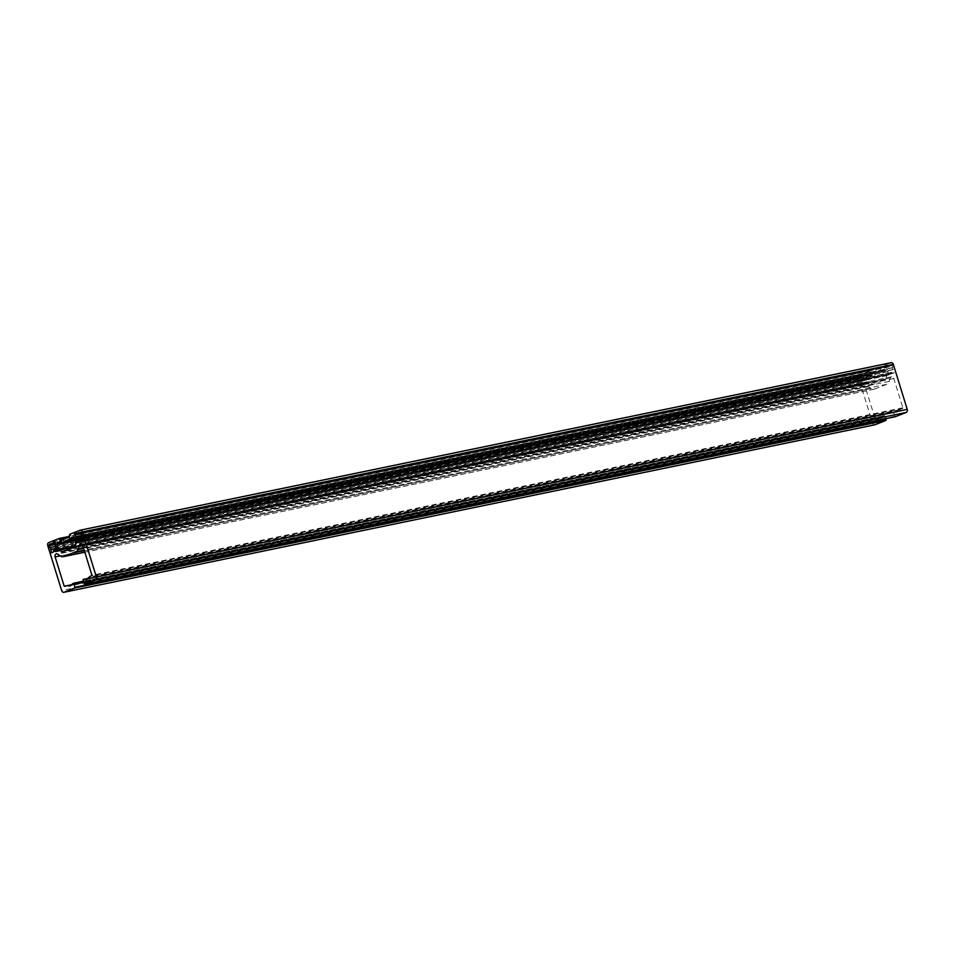 <?xml version="1.0" encoding="UTF-8"?>
<svg xmlns="http://www.w3.org/2000/svg" width="955" height="955" viewBox="0 0 955 955"><rect width="100%" height="100%" fill="white"/><g stroke="black" fill="none" stroke-linecap="round" stroke-linejoin="round"><path stroke-width="0.72" stroke-dasharray="4.78 3.58" d="M895.289 416.726L893.701 412.739L895.11 411.641A5.587 4.166 -101.7 0 0 897.258 411.939A5.587 4.166 -101.7 0 0 899.789 409.802L902.869 407.785L893.796 378.49A2.483 1.85 -101.7 0 0 891.564 376.736A2.483 1.85 -101.7 0 0 890.323 377.977L889.201 381.391A6.208 4.632 78.3 0 1 886.67 384.328L874.852 388.995A6.208 4.632 78.3 0 1 874.279 389.174A6.208 4.632 78.3 0 1 871.247 388.482L868.489 386.608A2.483 1.85 -101.7 0 0 867.283 386.321A2.483 1.85 -101.7 0 0 866.054 389.449L875.126 418.744L878.636 418.159A5.587 4.166 -101.7 0 0 880.785 418.445A5.587 4.166 -101.7 0 0 883.315 416.308L885.022 416.165L885.81 418.696M874.565 424.844A2.483 1.85 78.3 0 1 872.572 423.065L858.664 378.144A2.483 1.85 78.3 0 1 859.667 375.088L869.981 371.018L870.351 372.199L871.211 371.853L872.309 375.399L870.578 376.091L870.208 374.909L868.561 375.554A1.242 0.931 -101.7 0 0 868.059 377.082L869.456 381.594A1.242 0.931 -101.7 0 0 869.969 382.334L872.667 384.161A1.242 0.931 -101.7 0 0 873.383 384.268L885.201 379.601A1.242 0.931 -101.7 0 0 885.715 379.016L886.801 375.685A1.242 0.931 -101.7 0 0 886.801 374.742L885.404 370.23A1.242 0.931 -101.7 0 0 884.175 369.394L881.155 371.913L880.056 368.367L880.928 368.021L880.558 366.839L890.872 362.769M860.646 376.7L862.114 376.115L862.484 377.297L863.869 376.748L863.511 375.566L865.851 374.635L866.83 377.834L865.97 378.18L868.405 382.919L866.066 383.838L865.708 382.657L864.311 383.206L864.681 384.388L862.341 385.319L861.35 382.119L862.222 381.773L860.145 378.216A1.242 0.931 78.3 0 1 860.646 376.7L51.284 543.861M892.221 365.55L892.841 367.556L891.982 367.902L894.417 372.641L892.077 373.572L891.719 372.378L890.323 372.928L890.693 374.109L888.353 375.04L887.649 369.609L886.777 369.955L885.786 366.768L888.126 365.837L888.496 367.018L889.881 366.469L889.523 365.288L890.991 364.703A1.242 0.931 78.3 0 1 892.221 365.55L81.318 533.033M869.981 371.018L69.309 536.388M870.351 372.199L59.437 539.682M871.211 371.853L69.631 537.414M872.309 375.399L75.206 540.041M870.578 376.091L75.302 540.339M870.208 374.909L59.306 542.392M882.527 370.039L74.036 537.032M882.886 371.22L74.633 538.166M881.155 371.913L74.729 538.477M880.056 368.367L69.142 535.851M880.928 368.021L70.013 535.504M880.558 366.839L69.643 534.323M862.114 376.115L51.212 543.598M862.484 377.297L55.509 543.968M863.869 376.748L55.426 543.717M863.511 375.566L55.068 542.536M865.851 374.635L54.936 542.13M866.83 377.834L55.927 545.317M865.97 378.18L55.056 545.663M866.555 380.066L56.56 547.358M867.427 379.72L56.512 547.215M868.405 382.919L57.503 550.402M866.066 383.838L55.163 551.322M865.708 382.657L57.264 549.638M864.311 383.206L53.408 550.689M864.681 384.388L53.767 551.871M862.341 385.319L51.427 552.802M861.35 382.119L56.846 548.289M862.222 381.773L56.799 548.134M861.637 379.887L55.295 546.427M860.765 380.233L49.851 547.716M892.841 367.556L81.939 535.039M891.982 367.902L81.068 535.385M892.567 369.788L82.572 537.092M893.426 369.454L82.524 536.937M894.417 372.641L83.515 540.124M892.077 373.572L81.163 541.055M891.719 372.378L83.276 539.36M890.323 372.928L79.42 540.423M890.693 374.109L79.778 541.604M888.353 375.04L77.439 542.524M887.362 371.841L82.858 538.011M888.234 371.507L82.81 537.856M887.649 369.609L81.306 536.149M886.777 369.955L75.863 537.438M885.786 366.768L77.343 533.738M888.126 365.837L77.224 533.32M888.496 367.018L81.521 533.69M889.881 366.469L81.438 533.451M889.523 365.288L80.829 532.317M895.11 411.641L88.218 578.3M899.789 409.802L88.887 577.286M900.016 409.576L89.102 577.059M902.618 408.549L91.704 576.032M902.869 407.785L91.955 575.268M893.796 378.49L82.882 545.974M890.323 377.977L82.285 544.875M889.201 381.391L83.455 547.8M886.67 384.328L84.159 550.08M874.852 388.995L84.804 552.169M871.247 388.482L60.332 555.965M868.489 386.608L57.587 554.091M866.054 389.449L60.213 555.882M875.126 418.744L71.876 584.651M875.735 419.161L64.833 586.657M878.337 418.135L71.816 584.723L878.397 418.123M878.636 418.159L71.744 584.806M883.315 416.308L72.413 583.792M883.542 416.082L72.628 583.565M884.414 415.735L83.097 581.249L884.461 415.723M885.022 416.165L83.264 581.762M872.572 423.065L61.657 590.56M858.664 378.144L47.75 545.627M859.667 375.088L48.753 542.583M868.561 375.554L59.389 542.679M868.059 377.082L75.445 540.793M869.456 381.594L75.075 545.663M869.969 382.334L74.777 546.57M872.667 384.161L63.818 551.226M873.383 384.268L62.469 551.751M885.201 379.601L74.299 547.084M885.715 379.016L74.8 546.499M886.801 375.685L75.899 543.168M886.801 374.742L75.887 542.237M885.404 370.23L74.49 537.713M884.175 369.394L73.499 536.829M894.799 416.285L83.885 583.768M893.701 412.739L82.787 580.222M893.952 411.975L83.037 579.458M894.811 411.629L88.29 578.205L894.871 411.617M860.145 378.216L55.641 544.386M890.991 364.703L80.316 532.15M897.258 411.939L86.356 579.422M891.564 376.736L80.65 544.219M874.279 389.174L84.816 552.229M867.283 386.321L56.369 553.816M875.675 419.185L64.773 586.668M880.785 418.445L69.882 585.928M873.264 384.304L62.362 551.787M884.282 369.358L73.38 536.841M891.111 364.679L80.196 532.162"/><path stroke-width="1.43" d="M885.81 418.696L885.87 420.475L875.031 424.748A2.483 1.85 78.3 0 1 874.804 424.82A2.483 1.85 78.3 0 1 874.565 424.844M80.435 530.156L890.872 362.769A2.483 1.85 78.3 0 1 891.111 362.697A2.483 1.85 78.3 0 1 893.343 364.44L907.25 409.373A2.483 1.85 78.3 0 1 906.247 412.417L895.289 416.726M49.23 545.711A1.242 0.931 78.3 0 1 49.732 544.183L51.212 543.598L51.57 544.78L52.967 544.231L52.597 543.049L54.936 542.13L55.641 547.549L56.512 547.215L57.503 550.402L55.163 551.322L54.793 550.14L53.408 550.689L53.767 551.871L51.427 552.802L50.722 547.37L49.851 547.716L49.23 545.711L55.641 544.386M84.195 579.136A5.587 4.166 -101.7 0 0 86.356 579.422A5.587 4.166 -101.7 0 0 88.887 577.286L91.955 575.268L82.882 545.974A2.483 1.85 -101.7 0 0 80.65 544.219A2.483 1.85 -101.7 0 0 79.408 545.472L78.286 548.874A6.208 4.632 78.3 0 1 75.755 551.811L63.937 556.479A6.208 4.632 78.3 0 1 63.364 556.658A6.208 4.632 78.3 0 1 60.332 555.965L57.587 554.091A2.483 1.85 -101.7 0 0 56.369 553.816A2.483 1.85 -101.7 0 0 55.139 556.932L64.212 586.227L67.721 585.642A5.587 4.166 -101.7 0 0 69.882 585.928A5.587 4.166 -101.7 0 0 72.413 583.792L74.12 583.648L74.968 587.958L64.128 592.231A2.483 1.85 78.3 0 1 63.89 592.303A2.483 1.85 78.3 0 1 61.657 590.56L47.75 545.627A2.483 1.85 78.3 0 1 48.753 542.583L59.067 538.501L59.437 539.682L60.308 539.348L61.407 542.894L59.664 543.574L59.306 542.392L57.658 543.049A1.242 0.931 -101.7 0 0 57.157 544.565L58.553 549.077A1.242 0.931 -101.7 0 0 59.067 549.817L61.753 551.656A1.242 0.931 -101.7 0 0 62.469 551.751L74.299 547.084A1.242 0.931 -101.7 0 0 74.8 546.499L75.899 543.168A1.242 0.931 -101.7 0 0 75.887 542.237L74.49 537.713A1.242 0.931 -101.7 0 0 73.26 536.877L70.24 539.396L69.142 535.851L70.013 535.504L69.643 534.323L79.969 530.252A2.483 1.85 78.3 0 1 80.196 530.18A2.483 1.85 78.3 0 1 82.428 531.935L96.336 576.856A2.483 1.85 78.3 0 1 95.333 579.912L84.446 584.209L83.037 579.458L88.218 578.3M80.077 532.198A1.242 0.931 78.3 0 1 81.318 533.033L81.653 537.283L82.524 536.937L83.515 540.124L81.163 541.055L80.805 539.873L79.42 540.423L79.778 541.604L77.439 542.524L76.448 539.336L77.319 538.99L74.884 534.251L77.224 533.32L77.582 534.502L78.978 533.964L78.608 532.771L80.316 532.15M69.309 536.388L59.067 538.501M69.631 537.414L60.308 539.348M75.206 540.041L61.407 542.894M75.302 540.339L59.664 543.574M74.036 537.032L71.613 537.534M74.633 538.166L71.983 538.716M74.729 538.477L70.24 539.396M55.509 543.968L51.57 544.78M55.426 543.717L52.967 544.231M55.068 542.536L52.597 543.049M56.56 547.358L55.641 547.549M57.264 549.638L54.793 550.14M56.846 548.289L50.436 549.602M56.799 548.134L51.307 549.268M55.295 546.427L50.722 547.37M82.572 537.092L81.653 537.283M83.276 539.36L80.805 539.873M82.858 538.011L76.448 539.336M82.81 537.856L77.319 538.99M81.306 536.149L76.734 537.104M77.343 533.738L74.884 534.251M81.521 533.69L77.582 534.502M81.438 533.451L78.978 533.964M80.829 532.317L78.608 532.771M82.285 544.875L79.408 545.472M83.455 547.8L78.286 548.874M84.159 550.08L75.755 551.811M84.804 552.169L63.937 556.479M60.213 555.882L55.139 556.932M71.876 584.651L64.212 586.227M71.744 584.806L67.721 585.642M73.559 583.207L83.097 581.237L73.619 583.207M83.264 581.762L74.12 583.648M886.121 419.711L75.218 587.194M885.87 420.475L74.968 587.958M875.031 424.748L64.128 592.231M59.389 542.679L57.658 543.049M75.445 540.793L57.157 544.565M75.075 545.663L58.553 549.077M74.777 546.57L59.067 549.817M63.818 551.226L61.753 551.656M893.343 364.44L82.428 531.935M907.25 409.373L96.336 576.856M906.247 412.417L95.333 579.912M895.408 416.702L84.494 584.185M51.284 543.861L49.732 544.183M84.816 552.229L63.364 556.658M874.804 424.82L63.89 592.303M891.111 362.697L80.196 530.18M895.348 416.714L84.446 584.209"/></g></svg>
